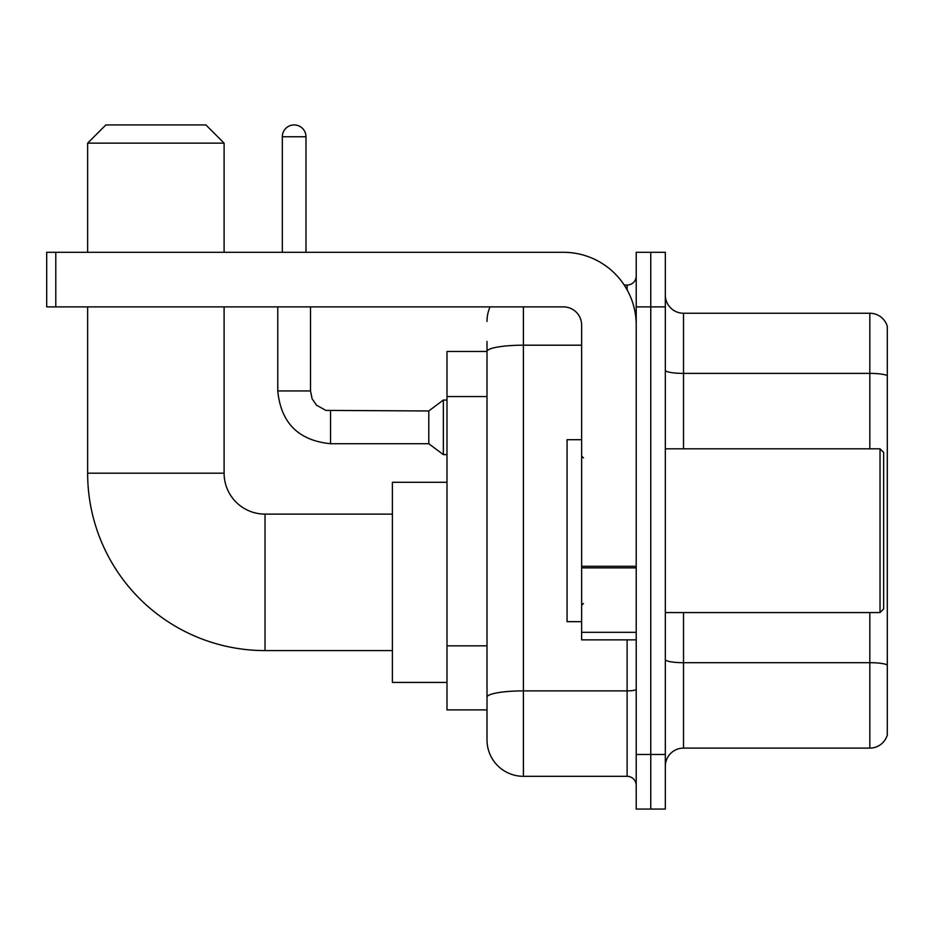 <?xml version="1.0" encoding="UTF-8"?>
<svg xmlns="http://www.w3.org/2000/svg" width="934" height="934" viewBox="0 0 934 934"><rect width="100%" height="100%" fill="white"/><g stroke="black" fill="none" stroke-linecap="round" stroke-linejoin="round"><path stroke-width="1.4" d="M523.402 306.889L523.402 776.317A36.391 36.391 0 0 1 487.011 739.926L487.011 341.459L487.011 351.464L446.989 351.464L446.989 709.898L487.011 709.898M636.217 754.474L636.217 809.066L650.764 809.066L650.764 754.474L650.764 809.066L665.323 809.066L665.323 754.474L650.764 754.474L650.764 306.889L650.764 754.474L636.217 754.474L636.217 306.889L650.764 306.889L650.764 252.297L650.764 306.889L665.323 306.889L665.323 754.474M665.323 306.889L665.323 252.297L636.217 252.297L636.217 306.889M523.402 776.317L627.111 776.317L627.111 639.848M624.216 285.057L627.111 285.057A9.095 9.095 0 0 0 636.217 275.95M487.011 739.926L487.011 703.536M581.625 345.195L523.402 345.195A36.391 6.316 180 0 0 487.011 351.511L487.011 341.459M636.217 785.412A9.095 9.095 0 0 0 627.111 776.317M487.011 321.436A36.391 36.391 0 0 1 490.046 306.889M665.323 766.3A18.19 18.19 0 0 1 683.513 748.111L869.834 748.111L869.834 612.564M887.3 326.351A18.19 18.19 0 0 0 869.834 313.252A18.19 18.19 0 0 1 887.3 326.351L887.3 735.011A18.19 18.19 0 0 1 869.834 748.111M887.3 327.811L887.3 375.666A18.19 3.164 180 0 0 869.834 373.39L869.834 313.252L683.513 313.252A18.19 18.19 0 0 1 665.323 295.062A18.19 18.19 0 0 0 683.513 313.252L683.513 448.81M392.397 650.589L265.034 650.589A177.402 177.402 0 0 1 87.633 473.188L87.633 306.889M265.034 650.589L265.034 514.12A40.933 40.933 0 0 1 224.102 473.188L224.102 306.889M105.834 124.934L205.9 124.934L224.102 143.135L87.633 143.135L105.834 124.934M224.102 252.297L224.102 143.135M87.633 252.297L87.633 143.135M446.989 482.283L392.397 482.283L392.397 682.427L446.989 682.427M282.325 252.297L282.325 136.761A11.827 11.827 0 0 1 294.152 124.934A11.827 11.827 0 0 1 305.978 136.761L305.978 252.297M330.543 443.708C298.53 440.544 280.936 422.962 277.772 390.949C280.936 422.962 298.53 440.544 330.543 443.708C298.53 440.544 280.936 422.962 277.772 390.949C280.936 422.962 298.53 440.544 330.543 443.708C298.53 440.544 280.936 422.962 277.772 390.949C280.936 422.962 298.53 440.544 330.543 443.708C298.53 440.544 280.936 422.962 277.772 390.949C280.936 422.962 298.53 440.544 330.543 443.708C298.53 440.544 280.936 422.962 277.772 390.949C280.936 422.962 298.53 440.544 330.543 443.708C298.53 440.544 280.936 422.962 277.772 390.949C280.936 422.962 298.53 440.544 330.543 443.708C298.53 440.544 280.936 422.962 277.772 390.949C280.936 422.962 298.53 440.544 330.543 443.708C298.53 440.544 280.936 422.962 277.772 390.949C280.936 422.962 298.53 440.544 330.543 443.708C298.53 440.544 280.936 422.962 277.772 390.949L310.52 390.949L312.108 398.76L316.392 405.099L325.849 410.4L428.788 410.96L428.788 443.708L330.543 443.708L330.543 410.995M428.788 410.96L443.346 400.044L443.346 454.624L446.989 454.624M636.217 639.848L581.625 639.848L581.625 566.273L636.217 566.273M636.217 325.079A72.782 72.782 0 0 0 563.436 252.297L55.795 252.297L55.795 306.889L563.436 306.889A18.19 18.19 0 0 1 581.625 325.079L581.625 566.273M55.795 306.889L46.7 306.889L46.7 252.297L55.795 252.297M880.026 448.81L883.657 452.441L883.657 608.921L880.026 612.564L880.026 448.81L665.323 448.81M581.625 439.704L567.066 439.704L567.066 621.659L581.625 621.659M487.011 396.565L446.989 396.565M487.011 645.838L446.989 645.838M636.217 689.315A9.095 1.576 0 0 1 627.111 690.891L523.402 690.891A36.391 6.316 180 0 0 487.011 697.208M627.111 289.844L627.111 285.057M887.3 664.973A18.19 3.164 180 0 0 869.834 662.696L683.513 662.696L683.513 748.111M869.834 448.81L869.834 373.39L683.513 373.39A18.19 3.164 0 0 1 665.323 370.238M683.513 612.564L683.513 662.696A18.19 3.164 0 0 1 665.323 659.532M87.633 473.188L224.102 473.188M310.52 390.949L310.52 306.889M282.325 136.761L305.978 136.761M636.217 567.86L581.625 567.86M581.625 632.33L636.217 632.33M392.397 514.12L265.034 514.12M428.788 443.708L443.346 454.624M277.772 390.949L277.772 306.889M443.346 400.044L446.989 400.044M665.323 612.564L880.026 612.564M583.446 457.905L581.625 456.084M583.446 603.457L581.625 605.279"/></g></svg>
